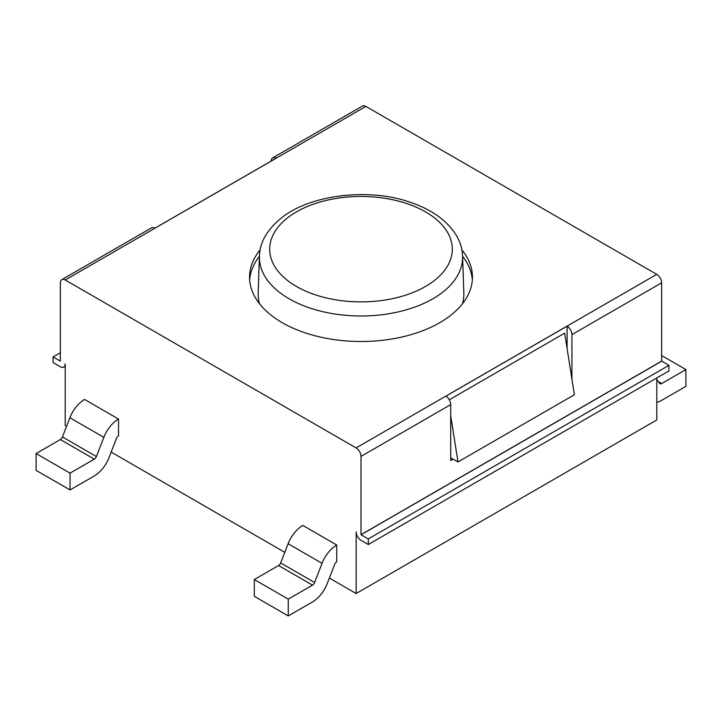 <?xml version="1.0" encoding="UTF-8"?>
<svg xmlns="http://www.w3.org/2000/svg" width="722" height="722" viewBox="0 0 722 722"><rect width="100%" height="100%" fill="white"/><g stroke="black" fill="none" stroke-linecap="round" stroke-linejoin="round"><path stroke-width="1.08" d="M259.55 303.791A102.867 59.394 180 0 1 258.151 292.771L259.433 256.148A101.594 58.653 0 0 0 289.161 298.8A101.594 58.653 0 0 0 400.818 311.29A101.594 58.653 0 0 0 462.567 256.148C462.351 246.184 458.172 232.574 441.566 218.766C432.947 211.844 422.208 206.239 409.347 201.97C367.164 187.314 308.014 195.337 280.506 218.703C263.729 232.637 259.64 246.292 259.433 256.148M462.567 256.148L463.849 292.771A102.867 59.394 180 0 1 462.45 303.791M450.708 415.755L457.983 461.945L450.708 457.748M453.136 459.147L450.708 460.546L450.708 404.609A6.922 3.998 -120 0 0 445.862 396.152L567.095 326.163A6.922 3.998 60 0 1 571.941 334.62L571.941 379.357M472.332 279.965A111.441 64.339 0 0 0 462.576 256.301M259.424 256.301A111.441 64.339 0 0 0 249.668 279.965M567.095 326.163L567.095 348.555M271.291 160.979A6.922 3.998 60 0 1 272.726 157.865L362.435 106.071A6.922 3.998 -120 0 1 365.901 106.414L65.242 279.992L356.099 447.92A6.922 3.998 60 0 1 361 456.403L361 534.686L368.274 538.937L668.924 365.359L668.924 370.955L368.274 544.541L368.274 538.937M361 534.686L661.65 361.099L661.65 282.825L571.941 334.62M272.726 157.865A6.922 3.998 60 0 1 276.138 158.181L154.905 228.17A6.922 3.998 -120 0 0 151.494 227.854L61.785 279.649A6.922 3.998 -120 0 0 60.35 282.825L60.35 361.099L53.076 356.957L60.35 352.76M65.242 279.992A6.922 3.998 -120 0 0 61.785 279.649M461.845 249.794A111.441 64.339 180 0 1 472.441 277.167A111.441 64.339 180 0 1 403.643 336.605A111.441 64.339 180 0 1 282.203 322.662A111.441 64.339 180 0 1 249.559 277.167A111.441 64.339 180 0 1 260.155 249.794M66.559 426.341L65.197 425.556L65.197 363.897A6.922 3.998 60 0 1 63.762 367.074A6.922 3.998 60 0 1 60.296 366.731L53.076 362.561L53.076 356.957M661.65 361.099L668.924 365.359M329.367 578.069L356.154 593.529L356.154 531.879A6.922 3.998 -120 0 0 361.045 540.363L368.274 544.541M365.901 106.414L656.758 274.342A6.922 3.998 60 0 1 661.65 282.825M356.154 593.529L656.803 419.951L656.803 377.958M457.983 461.945L574.369 394.753L564.667 333.158L449.274 399.78M111.152 452.08L284.775 552.321M70.043 489.94L36.1 470.347L36.1 453.551L60.35 439.554A3.429 1.976 120 0 0 62.444 436.936L69.89 417.74A24.006 13.862 -60 0 1 84.591 399.456L118.534 419.058L118.534 435.853A3.429 1.976 120 0 0 116.441 438.462L108.986 457.658A24.006 13.862 -60 0 1 94.293 475.942L70.043 489.94L70.043 473.145L94.293 459.147A3.429 1.976 120 0 0 96.387 456.539L103.842 437.342A24.006 13.862 -60 0 1 118.534 419.058M302.807 525.445L336.75 545.038L336.75 561.842A3.429 1.976 120 0 0 334.656 564.451L327.21 583.647A24.006 13.862 -60 0 1 312.509 601.931L288.258 615.929L254.315 596.336L254.315 579.531L278.566 565.534A3.429 1.976 120 0 0 280.659 562.925L288.114 543.729A24.006 13.862 -60 0 1 302.807 525.445M656.803 402.334A24.006 13.862 120 0 0 661.65 400.358L685.9 386.36L685.9 369.556L661.65 355.558M685.9 369.556L661.65 383.553A3.429 1.976 -60 0 1 659.935 383.725A3.429 1.976 -60 0 1 659.556 383.364L656.803 379.456M288.258 615.929L288.258 599.134L254.315 579.531M288.258 599.134L312.509 585.136A3.429 1.976 120 0 0 314.612 582.519L322.057 563.322A24.006 13.862 -60 0 1 336.75 545.038M36.1 453.551L70.043 473.145M296.435 286.444A91.306 52.715 180 0 1 337.364 198.252A91.306 52.715 180 0 1 449.201 262.808A91.306 52.715 180 0 1 296.435 286.444M450.708 404.609L361 456.403M661.704 361.19L361.045 534.767M356.099 447.92L656.758 274.342M661.65 383.553L658.338 381.64M312.509 585.136L278.566 565.534M314.612 582.519L280.659 562.925M322.057 563.322L288.114 543.729M60.35 439.554L94.293 459.147M62.444 436.936L96.387 456.539M69.89 417.74L103.842 437.342M63.762 367.074L65.197 366.244"/></g></svg>
